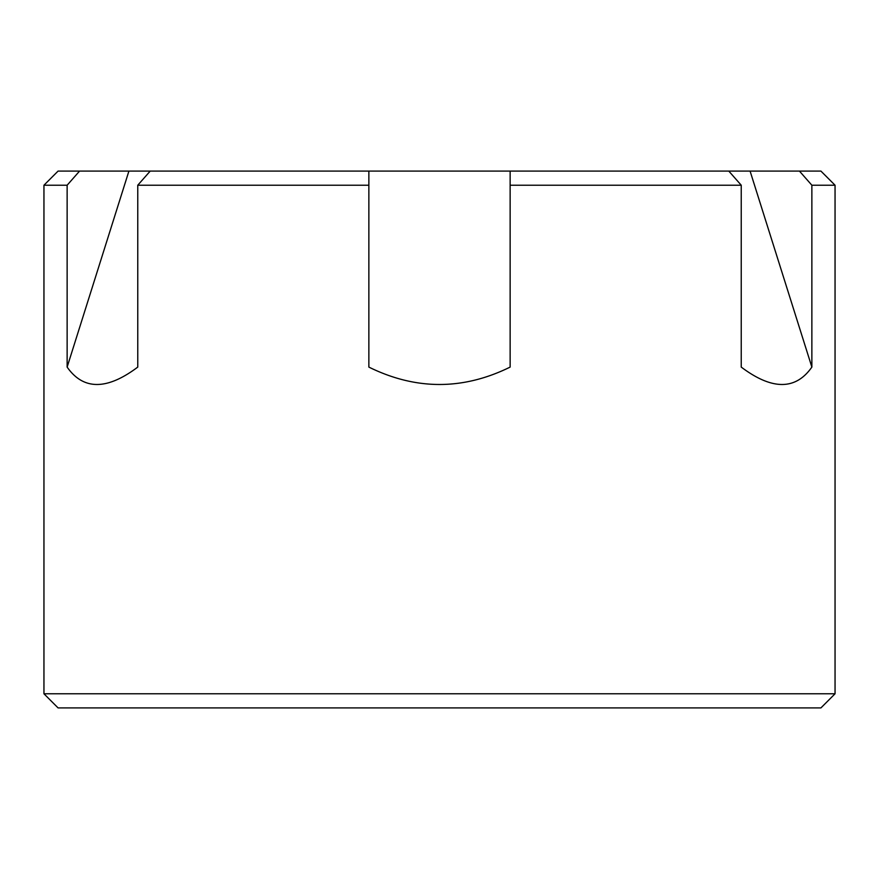 <?xml version="1.0" encoding="UTF-8"?>
<svg xmlns="http://www.w3.org/2000/svg" width="879" height="879" viewBox="0 0 879 879"><rect width="100%" height="100%" fill="white"/><g stroke="black" fill="none" stroke-linecap="round" stroke-linejoin="round"><path stroke-width="1.32" d="M741.239 185.216A32329.345 27998.04 -90 0 0 728.79 171.086L750.084 171.086L811.866 367.092C795.627 390.276 772.081 390.276 741.239 367.092L741.239 185.216L510.139 185.216L510.139 367.092C463.046 390.276 415.954 390.276 368.861 367.092L368.861 171.086L368.861 185.216L137.761 185.216L137.761 367.092C106.919 390.276 83.373 390.276 67.134 367.092L67.134 185.216A32329.345 27998.04 -90 0 1 79.571 171.086L128.916 171.086L67.134 367.092M811.866 367.092L811.866 185.216A32329.345 27998.04 -90 0 0 799.429 171.086L750.084 171.086M137.761 185.216A32329.345 27998.04 -90 0 1 150.21 171.086L510.139 171.086L510.139 185.216L510.139 171.086L728.79 171.086M811.866 185.216L835.05 185.216L835.05 693.784L43.95 693.784L43.95 185.216L67.134 185.216M799.429 171.086L820.92 171.086L835.05 185.216M835.05 693.784L820.92 707.914L58.08 707.914L43.95 693.784M43.95 185.216L58.08 171.086L79.571 171.086M150.21 171.086L128.916 171.086"/></g></svg>
